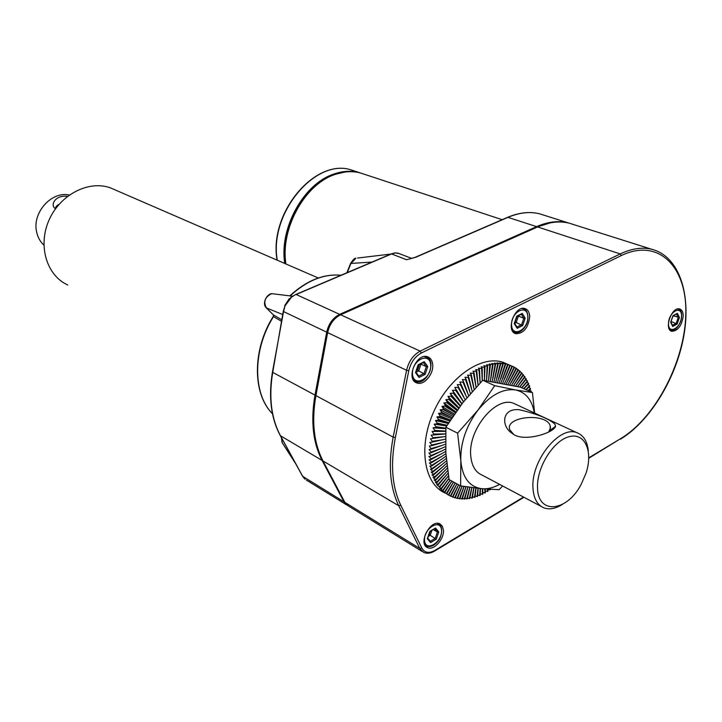 <?xml version="1.0" encoding="UTF-8"?>
<svg xmlns="http://www.w3.org/2000/svg" width="722" height="722" viewBox="0 0 722 722"><rect width="100%" height="100%" fill="white"/><g stroke="black" fill="none" stroke-linecap="round" stroke-linejoin="round"><path stroke-width="1.08" d="M457.604 433.182L477.973 410.105L494.696 385.665L482.765 380.214L462.757 402.777L445.871 427.234L445.844 452.793L449.093 479.588L460.618 485.897L460.817 460.69L457.604 433.182L445.871 427.234M494.696 385.665L515.589 389.952L532.439 392.56L520.553 387.218L482.765 380.214M513.504 434.22L509.813 429.807C504.317 416.477 546.319 412.28 550.173 425.781L550.498 427.749L548.666 432.081M554.83 424.031L555.57 426.287C553.9 433.001 522.719 442.857 512.232 433.417C501.041 426.585 501.393 407.786 519.353 409.744C536.906 413.896 548.738 418.661 554.83 424.031M537.529 487.386C536.708 467.107 553.648 440.285 569.387 436.63C585.208 432.424 593.376 451.801 585.894 473.56L581.102 484.453C566.923 512.033 537.529 515.084 537.529 487.386M364.529 174.318L360.422 172.964C352.201 170.816 343.564 171.376 334.494 174.652C304.513 184.688 280.244 229.027 285.921 263.963M432.713 364.8C433.678 374.357 423.697 385.864 416.874 382.949C405.277 379.555 416.567 352.246 427.686 356.812C430.673 357.968 432.352 360.63 432.713 364.8M529.713 316.597C528.333 327.851 523.694 333.555 515.806 333.699C505.292 331.19 514.876 304.91 524.984 308.583C527.899 309.603 529.479 312.274 529.713 316.597M683.211 316.119C681.712 325.83 677.913 330.893 671.83 331.299C663.554 329.611 671.74 306.227 679.673 308.971C682.037 309.774 683.211 312.157 683.211 316.119M443.416 530.029C444.382 539.063 433.687 550.976 427.541 547.61C417.632 543.792 430.493 518.919 439.824 523.82L442.333 526.139L443.416 530.029M508.008 364.466L503.144 362.345C481.412 354.728 448.759 377.326 433.471 412.343C417.921 447.252 424.175 484.543 445.465 493.162M302.283 475.581L305.054 479.273L302.536 476.231L343.988 501.826L322.084 460.428C312.906 442.613 310.55 420.845 315 395.115L326.696 332.165C328.627 323.718 332.95 317.779 339.674 314.359L536.608 226.636C547.845 221.735 558.323 220.463 568.043 222.809L572.898 224.343M281.562 437.938L282.284 442.875M295.695 294.504L291.535 297.103L284.991 305.929L283.547 311.561L326.696 332.165M399.437 253.684L395.457 252.899L390.999 254.036M284.703 305.857L291.535 297.103M282.69 314.53L266.292 307.888M273.467 316.615L273.566 315.911M274.856 294.044L271.752 293.655C264.92 296.913 263.169 301.733 266.499 308.104L273.331 314.828M292.437 296.191L271.752 293.655C266.653 293.98 261.671 303.691 266.391 308.014L273.358 314.882L273.412 316.173C252.222 349.349 252.267 393.806 272.465 413.76M544.352 215.318L539.478 213.775C529.722 211.402 519.262 212.584 508.071 217.313L415.701 257.276L409.708 258.909M415.701 257.276L415.141 257.321M409.753 258.9L415.358 257.231L507.494 217.385M372.11 262.041L350.585 263.467C353.031 259.649 354.791 257.907 355.865 258.25L350.865 263.584L347.282 272.582M281.49 321.272L273.494 316.633C252.501 349.8 252.601 393.968 272.465 413.715M357.57 258.043L390.873 254.054M363.31 173.921L359.213 172.567C350.991 170.41 342.354 170.97 333.293 174.246C303.321 184.263 279.071 228.549 284.757 263.467M345.071 172.026L333.338 174.769C303.475 184.76 279.405 229 285.253 263.683M284.739 305.577L289.351 298.556M115.376 190.012L110.502 187.9C88.824 179.931 60.143 194.48 48.997 220.174C37.589 245.769 46.749 275.651 67.805 285M347.58 505.517L343.988 501.826M671.072 321.443L677.119 324.07L679.429 317.5L677.371 313.303L672.967 315.685L670.648 322.292L672.733 326.47L677.119 324.07M673.283 315.83L679.429 317.5M514.624 323.312L516.194 322.535L522.647 325.595L525.174 318.167L522.259 313.411L516.781 316.119L514.235 323.6L517.187 328.32L522.647 325.595M515.075 321.705L516.194 322.535L518.378 316.101L523.811 318.258L525.174 318.167M428.299 536.455L430.222 535.318L436.296 539.208L438.768 531.943L435.537 528.026L429.807 531.401L427.334 538.72L430.592 542.61L436.296 539.208M433.362 529.614L437.415 532.024L438.768 531.943M416.007 372.272L418.724 370.928L425.132 374.366L427.749 366.541L424.274 361.704L418.137 364.736L415.502 372.615L419.022 377.425L425.132 374.366M416.423 370.603L417.632 369.998L418.724 370.928L420.98 364.141L426.314 366.632L427.749 366.541M521.275 314.124L522.259 313.411M516.871 327.084L517.187 328.32M514.497 323.104L514.235 323.6M672.994 315.983L677.371 313.303M672.399 325.378L672.733 326.47M423.291 362.435L424.274 361.704M415.827 372.029L415.502 372.615M418.724 376.09L419.022 377.425M431.855 530.499L430.222 535.318L429.202 534.451L430.213 531.473M429.942 531.627L435.537 528.026M427.595 538.007L427.334 538.72M427.713 538.188L430.447 541.41L430.592 542.61M344.638 501.916L322.481 460.049C313.366 442.324 311.02 420.673 315.442 395.078L327.147 332.147C329.015 323.961 333.212 318.212 339.719 314.882L536.626 227.123L550.39 222.854M422.199 551.491L348.789 506.23L344.881 502.368L322.987 460.961C313.808 443.137 311.453 421.359 315.911 395.611L327.635 332.607C329.566 324.16 333.889 318.221 340.613 314.783L537.601 226.952C548.828 222.051 559.306 220.77 569.026 223.125L573.882 224.659M490.554 489.39L490.048 489.904L487.846 489.588M487.81 489.218L488 491.24L485.328 491.222M485.22 489.02L485.401 492.774L482.783 492.693M482.774 488.803L482.792 494.155L480.229 494.001M480.428 488.577L480.175 495.373L477.657 495.157M478.19 488.334L477.558 496.42L475.094 496.131M476.033 488.081L474.959 497.305L472.522 496.944M473.939 487.828L472.359 498.009L469.968 497.584M471.899 487.558L469.787 498.541L467.441 498.045M469.905 487.287L467.242 498.893L464.932 498.324M467.946 487.007L464.733 499.064L462.459 498.424M466.006 486.727L462.27 499.055L460.022 498.333M464.075 486.438L459.842 498.866L457.64 498.072M462.143 486.141L457.486 498.487L455.311 497.611M460.266 485.698L455.185 497.927L453.046 496.98M458.587 484.787L452.947 497.187L450.844 496.158M456.918 483.875L450.79 496.258L447.45 494.453M455.248 482.955L448.714 495.157L441.656 490.283L443.046 490.779L439.933 488.55L441.359 488.974L436.801 484.579L438.326 484.886L435.411 482.359L436.99 482.603L436.729 482.106L434.148 479.995L435.772 480.166L435.537 479.643L433.019 477.477L434.689 477.594L434.482 477.043L432.009 474.814L433.742 474.877L433.561 474.3L431.142 472.035L432.929 472.044L432.785 471.439L430.411 469.119L432.261 469.083L429.825 466.096L431.729 466.006L431.639 465.356L429.382 462.955L431.35 462.829L431.287 462.152L429.085 459.724L431.115 459.553L431.079 458.867L428.931 456.403L431.025 456.196L431.025 455.492L428.931 453.001L431.079 452.757L431.115 452.035L429.076 449.526L431.287 449.255L429.373 445.997L431.648 445.7L431.738 444.96L429.816 442.424L432.153 442.099L432.27 441.35L430.411 438.805L432.803 438.462L432.956 437.712L431.142 435.158L433.597 434.806L433.778 434.048L432.027 431.494L434.536 431.142L434.752 430.375L433.047 427.83L435.619 427.469L435.862 426.711L434.211 424.175L436.837 423.805L437.108 423.047L435.501 420.529L438.182 420.168L438.48 419.419L436.927 416.919L439.662 416.567L439.987 415.818L438.489 413.345L441.268 413.002L441.62 412.271L440.158 409.816L443.001 409.491L443.371 408.778L441.954 406.351L444.842 406.053L445.23 405.349L443.859 402.966L446.792 402.686L447.207 402.001L445.871 399.654L448.84 399.41L449.283 398.743L447.974 396.441L450.988 396.225L451.449 395.575L450.176 393.328L453.226 393.147L453.705 392.524L452.468 390.322L455.555 390.187L456.042 389.582L454.833 387.434L457.947 387.344L458.452 386.775L457.27 384.682L460.419 384.636L460.934 384.095L459.779 382.055L462.946 382.064L463.47 381.55L462.333 379.582L465.519 379.646L466.06 379.158L464.941 377.254L468.145 377.38L468.695 376.929L467.585 375.088L470.807 375.269L471.367 374.853L470.266 373.084L473.497 373.328L474.065 372.94L472.964 371.252L476.773 371.207L475.69 369.583L478.939 369.953L479.498 369.646L478.415 368.103L481.664 368.536L482.233 368.265L481.141 366.794L484.39 367.299L484.958 367.065L483.857 365.675L487.106 366.244L487.666 366.054L486.565 364.736L490.355 365.224L489.245 363.987L493.018 364.592L491.89 363.428L495.102 364.222L495.644 364.141L494.498 363.058L497.693 363.924L498.225 363.879L497.061 362.877L500.761 363.816L499.579 362.886L502.729 363.897L502.025 363.085L506.727 364.032L512.439 366.271L506.275 379.835L511.997 366.081M506.104 384.131L514.109 367.074L512.43 366.307M514.109 367.074L514.542 367.299L507.954 380.62M507.882 384.492L516.131 368.247L514.47 367.435M516.131 368.247L516.546 368.509L509.561 381.541M509.705 384.862L518.062 369.583L516.42 368.734M518.062 369.583L518.45 369.881L511.095 382.597M511.573 385.259L519.885 371.09L518.261 370.205M519.885 371.09L520.255 371.424L512.548 383.788M513.513 385.674L521.609 372.751L520.002 371.83M521.609 372.751L521.952 373.121L513.911 385.106M523.215 374.574L523.54 374.971L515.517 386.099L523.215 374.574L521.627 373.608M517.512 386.541L524.713 376.541L523.134 375.53M524.713 376.541L525.011 376.965L517.584 386.559M519.632 387.01L526.094 378.653L524.524 377.597M526.094 378.653L526.365 379.104L519.768 387.037M521.681 387.723L527.358 380.9L525.797 379.79M527.358 380.9L527.601 381.378L521.853 387.804M523.703 388.635L528.495 383.274L526.943 382.118M528.495 383.274L528.721 383.779L523.937 388.743M525.833 389.591L529.515 385.774L527.962 384.573M529.515 385.774L529.704 386.306L526.148 389.727M528.098 390.611L530.399 388.391L528.847 387.136M530.399 388.391L530.571 388.95L528.495 390.792M530.508 391.694L531.166 391.116L529.605 389.799M531.166 391.116L531.022 391.92M489.994 489.363L490.048 489.904M487.35 489.182L487.467 491.565M484.85 488.993L484.859 493.072M482.467 488.776L482.251 494.417M480.184 488.55L479.634 495.608M477.991 488.316L477.016 496.619M475.87 488.063L474.417 497.467M473.812 487.81L471.827 498.135M471.809 487.549L469.255 498.631M469.832 487.278L466.719 498.947M467.883 486.998L464.219 499.082M465.952 486.718L461.755 499.037M464.02 486.429L459.354 498.803M462.098 486.132L456.999 498.388M460.212 485.68L454.716 497.792M458.551 484.76L452.495 497.007M456.882 483.857L450.357 496.05M455.212 482.937L448.299 494.904M446.331 493.586L453.533 482.016L446.728 493.875M451.882 481.114L444.842 492.413M451.828 481.087L444.454 492.088M450.158 480.175L443.046 490.779M450.095 480.139L442.685 490.418M448.903 478.506L441.359 488.974M448.894 478.415L441.025 488.586M448.47 475.798L439.788 487.007M448.461 475.771L439.472 486.583M448.064 473.163L438.326 484.886M447.721 473.587L438.037 484.417M447.685 470.591L436.99 482.603M446.692 471.764L436.729 482.106M447.351 468.082L435.772 480.166M445.754 469.814L435.537 479.643M447.035 465.636L434.689 477.594M444.923 467.757L434.482 477.043M446.756 463.226L433.742 474.877M444.201 465.6L433.561 474.3M446.503 460.844L432.929 472.044M443.588 463.334L432.785 471.439M446.277 458.488L432.261 469.083M443.082 460.988L432.144 468.452M446.079 456.133L431.729 466.006M442.685 458.542L431.639 465.356M445.907 453.777L431.35 462.829M442.415 456.024L431.287 462.152M445.763 451.421L431.115 459.553M442.243 453.434L431.079 458.867M445.645 449.039L431.025 456.196M442.198 450.781L431.025 455.492M445.564 446.629L431.079 452.757M442.261 448.064L431.115 452.035M445.501 444.183L431.287 449.255M442.451 445.303L431.35 448.524M445.474 441.683L431.648 445.7M442.748 442.496L431.738 444.96M445.474 439.138L432.153 442.099M443.164 439.662L432.27 441.35M445.51 436.512L432.803 438.462M443.696 436.792L432.956 437.712M445.573 433.958L431.142 435.158M445.573 433.823L433.597 434.806M444.337 433.913L433.778 434.048M445.664 431.35L432.027 431.494M445.682 431.025L434.536 431.142M445.095 431.034L434.752 430.375M445.799 428.66L433.047 427.83M435.862 426.711L445.826 428.128L435.619 427.469M446.656 425.962L434.211 424.175M447.071 425.294L436.837 423.805M446.927 425.267L437.108 423.047M448.245 423.426L435.501 420.529M448.768 422.605L438.182 420.168M448.001 422.406L438.48 419.419M449.806 420.98L436.927 416.919M450.429 420.023L439.662 416.567M449.174 419.581L439.987 415.818M451.349 418.625L438.489 413.345M452.08 417.524L441.268 413.002M450.447 416.784L441.62 412.271M452.875 416.332L440.158 409.816M453.714 415.114L443.001 409.491M451.819 414.031L443.371 408.778M454.4 414.112L441.954 406.351M455.338 412.767L444.842 406.053M453.272 411.323L445.23 405.349M455.916 411.946L443.859 402.966M456.954 410.484L446.792 402.686M454.806 408.688L447.207 402.001M457.432 409.834L445.871 399.654M458.587 408.255L448.84 399.41M456.43 406.107L449.283 398.743M458.948 407.759L447.974 396.441M460.212 406.071L450.988 396.225M458.127 403.616L451.449 395.575M460.474 405.719L450.176 393.328M461.863 403.923L453.226 393.147M459.887 401.197L453.705 392.524M462.017 403.715L452.468 390.322M463.524 401.802L455.555 390.187M461.719 398.869L456.042 389.582M463.578 401.73L454.833 387.434M465.203 399.708L457.947 387.344M463.605 396.64L458.452 386.775M466.908 397.632L460.419 384.636M465.546 394.51L460.934 384.095M468.65 395.566L462.946 382.064M467.54 392.488L463.47 381.55M470.428 393.499L465.519 379.646M469.571 390.584L466.06 379.158M472.251 391.432L468.145 377.38M471.637 388.806L468.695 376.929M474.128 389.348L470.807 375.269M473.731 387.145L471.367 374.853M476.06 387.245L473.497 373.328M475.852 385.611L474.065 372.94M478.054 385.106L476.213 371.55M477.991 384.212L476.773 371.207M479.498 369.646L480.139 382.922L478.939 369.953M482.242 380.756L481.664 368.536M482.287 380.711L482.233 368.265M484.958 367.065L484.453 380.44L484.39 367.299M486.511 380.729L487.106 366.244M486.583 380.025L487.666 366.054M488.478 381.017L489.805 365.377M488.713 379.33L490.355 365.224M490.364 381.306L492.467 364.7M490.816 378.797L493.018 364.592M492.205 381.604L495.102 364.222M492.9 378.409L495.644 364.141M493.992 381.893L497.693 363.924M494.949 378.166L498.225 363.879M495.752 382.2L500.238 363.816M496.962 378.075L500.761 363.816M497.485 382.498L502.729 363.897M498.929 378.138L503.234 363.933M499.209 382.813L505.156 364.168M500.851 378.346L505.653 364.24M500.915 383.129L507.512 364.619M502.72 378.698L507.99 364.736M502.629 383.454L509.795 365.26M504.534 379.194L510.255 365.413M504.362 383.788L506.275 379.835M502.629 485.987L499.137 489.678L481.845 488.722L460.618 485.897M534.623 413.083L532.439 392.56M534.334 412.948C532.06 399.934 525.815 392.272 515.589 389.952C502.972 388.283 490.437 395.006 477.973 410.105C466.078 426.179 460.356 443.037 460.817 460.69C462.378 477.576 469.39 486.926 481.845 488.722C487.503 489.218 493.415 487.765 499.588 484.372M516.347 404.6L513.667 403.354C496.321 395.683 468.325 428.94 470.699 455.158C471.475 465.491 475.275 472.143 482.115 475.112L541.094 506.366M562.42 504.389C555.615 508.694 549.451 509.858 543.901 507.855C537.141 504.958 533.486 498.171 532.944 487.476C531.139 460.356 559.839 425.159 576.932 432.713C583.511 435.231 587.302 441.295 588.304 450.889M410.304 258.774L406.531 259.73L391.595 253.936L390.728 254.126M295.984 294.432L339.674 314.359M283.186 311.714L272.726 372.39L315 395.115M55.558 208.721L55.08 208.387C50.053 205.21 55.206 194.687 67.489 196.357M55.729 208.487L55.693 208.369C55.368 207.052 56.496 205.698 59.078 204.29M43.861 245.092C40.143 241.617 37.715 237.186 36.596 231.789C32.039 212.683 51.605 190.906 69.294 195.021M588.791 457.811L620.721 438.597C655.513 417.677 684.609 361.866 685.792 314.702C687.47 267.357 658.879 237.312 621.326 255.57L421.332 353.013C414.969 356.533 410.791 362.444 408.787 370.738L395.358 437.577C390.277 464.517 392.091 487.088 400.8 505.31L421.838 548.088C424.626 552.844 428.967 553.621 434.87 550.417L523.54 497.07M302.455 476.042L280.317 435.664L322.084 460.428M284.685 305.893L291.228 296.995L295.876 294.432L391.261 253.9L395.015 252.871M395.457 252.899L398.183 253.205L411.739 258.422M283.268 311.272L284.991 305.929M272.456 372.038L283.466 312.021M273.494 314.963L281.76 319.765M536.608 226.636L507.719 217.286C519.001 212.539 529.587 211.365 539.478 213.775L568.043 222.809M408.787 370.738L406.576 370.296L393.174 437.135L395.358 437.577M315.911 395.611L393.174 437.135C388.048 464.427 389.898 487.296 398.743 505.743L400.8 505.31M421.332 353.013L420.159 351.127C413.273 354.926 408.742 361.316 406.576 370.296L327.635 332.607M322.987 460.961L398.743 505.743L419.834 548.494L421.838 548.088M621.326 255.57L620.225 253.927L420.159 351.127L340.613 314.783M344.881 502.368L419.834 548.494L423.679 552.402C426.937 553.837 430.538 553.413 434.473 551.148L434.87 550.417M620.721 438.597L588.782 458.262M619.684 439.247L621.443 438.155M620.541 439.147C650.36 420.98 676.388 377.877 683.842 335.712C691.36 293.61 678.915 256.021 651.587 249.234C642.002 246.969 631.542 248.539 620.225 253.927L537.601 226.952M355.522 171.349L351.424 170.004C315.586 157.667 268.837 213.207 277.293 260.227M341.019 275.253C323.763 273.71 306.805 280.596 290.136 295.912M280.226 435.303L280.317 435.664C270.967 418.146 268.34 396.974 272.438 372.128L272.726 372.39C268.62 397.262 271.219 418.426 280.533 435.862L302.599 476.15M391.261 254.081L296.562 294.332M437.117 523.369L438.922 524.118M437.577 523.36L438.173 523.703C443.606 525.616 441.891 536.726 438.371 540.697C434.518 545.67 430.583 547.484 426.576 546.157L424.834 544.794M677.489 308.998L678.436 309.233M677.651 308.962L678.057 309.097C686.414 310.929 678.653 332.968 670.657 330.171L669.673 329.719M521.997 308.52L523.955 308.962M522.538 308.42L523.315 308.727C529.018 310.018 528.82 320.983 525.986 325.198C522.773 330.829 518.992 333.23 514.66 332.427L512.737 331.326M424.229 356.578L426.873 357.273M425.077 356.478L426.007 356.903C437.487 360.296 426.774 386.171 415.8 381.559L413.318 379.862M412.497 374.113C411.432 360.215 429.96 351.199 430.709 365.07C431.738 378.707 413.462 387.958 412.497 374.113M511.546 324.936C511.014 311.57 527.565 303.511 527.827 316.85C528.333 329.981 511.988 338.257 511.546 324.936M668.491 323.474C668.689 311.678 681.947 304.558 681.559 316.344C681.351 327.959 668.229 335.243 668.491 323.474M424.518 540.381C423.579 528.125 440.871 518.026 441.53 530.3C442.442 542.348 425.366 552.619 424.518 540.381M672.525 325.315L676.207 323.294L678.22 317.581L676.496 314.088M516.952 327.039L521.618 324.719L523.811 318.258L521.356 314.26M515.165 321.66L516.943 316.435M430.339 541.274L435.267 538.341L437.415 532.024L434.752 528.793M418.778 376.063L424.04 373.436L426.314 366.632L423.381 362.57M417.632 369.998L419.464 364.502M327.147 332.147L327.671 332.4M315.442 395.078L315.956 395.358M549.677 430.664L555.57 426.287M513.423 434.175L512.232 433.417M550.299 431.251L550.272 430.222M550.254 429.319L550.173 425.781M502.16 219.696L360.422 172.964M295.614 463.596L282.076 442.541L281.399 437.649M523.955 497.287L434.752 550.985M359.213 172.567L351.424 170.004C315.207 157.622 268.557 213.161 277.095 260.137M350.585 263.467L346.885 272.754M289.793 295.867C306.516 280.506 323.6 273.629 341.046 275.235M318.258 277.988L110.502 187.9M346.407 504.759L306.354 480.058M427.541 547.61L426.531 546.996M671.83 331.299L671.307 331.109M515.806 333.699L514.921 333.338M416.874 382.949L415.692 382.371M425.628 545.57L425.041 545.218M513.82 332.084L513.062 331.768M414.69 381.017L413.787 380.584M516.862 316.471L521.582 314.142M517.087 327.265L514.56 323.212L516.844 316.498M672.669 325.595L670.873 322.012L672.985 316.001M415.89 372.191L418.255 365.115L423.597 362.462M418.904 376.234L415.908 372.146M427.686 538.26L429.924 531.663M430.447 541.41L427.722 538.161M651.587 249.234L569.026 223.125M503.144 362.345L509.858 365.278M513.667 403.354L576.932 432.713"/></g></svg>
